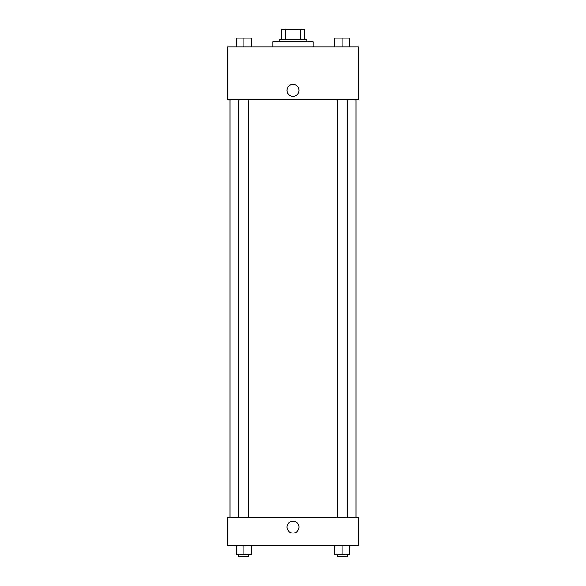<?xml version="1.0" encoding="UTF-8"?>
<svg xmlns="http://www.w3.org/2000/svg" width="586" height="586" viewBox="0 0 586 586"><rect width="100%" height="100%" fill="white"/><g stroke="black" fill="none" stroke-linecap="round" stroke-linejoin="round"><path stroke-width="0.88" d="M285.616 39.372L285.616 29.3L281.668 29.3L281.668 39.372L281.668 29.3M285.616 29.3L304.332 29.3L304.332 39.372M300.384 39.372L300.384 29.3M279.156 41.884L279.156 39.372L306.844 39.372L306.844 41.884M313.136 46.924L313.136 41.884L272.864 41.884L272.864 46.924M227.544 46.924L358.456 46.924L358.456 99.788L227.544 99.788L227.544 46.924M287.023 90.347A5.977 5.977 0 0 1 295.989 85.168A5.977 5.977 0 0 1 295.989 95.525A5.977 5.977 0 0 1 287.023 90.347M227.544 517.68L358.456 517.68L358.456 545.368L227.544 545.368L227.544 517.68M293 533.099A5.977 5.977 0 0 1 287.821 524.133A5.977 5.977 0 0 1 298.179 524.133A5.977 5.977 0 0 1 293 533.099M334.591 545.368L334.591 554.18L349.695 554.18L349.695 545.368L349.695 554.18M342.143 554.18L342.143 545.368M347.176 554.18L347.176 556.7L337.104 556.7L337.104 554.18M236.305 545.368L236.305 554.18L251.409 554.18L251.409 545.368L251.409 554.18M243.857 554.18L243.857 545.368M248.896 554.18L248.896 556.7L238.824 556.7L238.824 554.18M334.591 46.924L334.591 38.112L349.695 38.112L349.695 46.924L349.695 38.112M342.143 46.924L342.143 38.112M347.176 38.112L337.104 38.112M236.305 46.924L236.305 38.112L251.409 38.112L251.409 46.924L251.409 38.112M243.857 46.924L243.857 38.112M248.896 38.112L238.824 38.112M355.936 517.68L355.936 99.788M230.064 517.68L230.064 99.788M337.104 99.788L337.104 517.68M347.176 99.788L347.176 517.68M248.896 517.68L248.896 99.788M238.824 517.68L238.824 99.788"/></g></svg>
